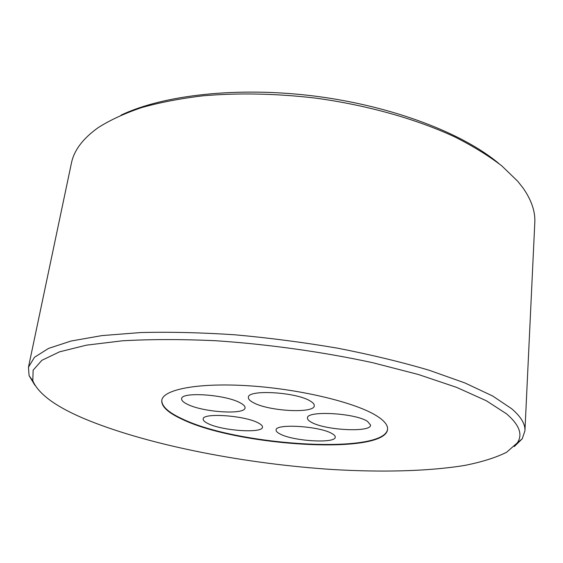 <?xml version="1.0" encoding="UTF-8"?>
<svg xmlns="http://www.w3.org/2000/svg" width="563" height="563" viewBox="0 0 563 563"><rect width="100%" height="100%" fill="white"/><g stroke="black" fill="none" stroke-linecap="round" stroke-linejoin="round"><path stroke-width="0.84" d="M280.036 433.974C293.154 441.209 335.611 443.778 335.252 437.162C335.358 436.051 334.26 434.847 331.959 433.566C319.756 426.1 275.152 423.369 276.102 430.012C275.997 431.265 277.306 432.581 280.036 433.974M311.233 422.18C324.64 430.28 370.989 432.743 370.602 425.135L367.526 421.384C355.19 412.975 306.378 410.371 307.468 417.992C307.356 419.329 308.608 420.723 311.233 422.18M253.167 402.538C268.255 411.25 314.478 413.826 314.274 405.733C314.421 404.276 313.098 402.721 310.312 401.074C296.335 392.017 247.488 389.244 248.382 397.372C248.22 399.012 249.817 400.736 253.167 402.538M187.289 404.22C202.891 412.306 245.137 415.065 245.046 407.837C245.215 406.317 243.617 404.656 240.239 402.869C225.601 394.501 180.976 391.503 181.645 398.787C181.462 400.483 183.348 402.292 187.289 404.22M208.148 423.636C222.448 430.864 262.696 433.573 262.492 427.155C262.632 425.867 261.218 424.453 258.241 422.926C244.799 415.466 202.441 412.559 203.18 419.027C203.032 420.455 204.686 421.997 208.148 423.636M387.59 429.069C384.536 455.01 237.685 445.896 182.25 418.872C168.33 412.461 161.518 406.219 161.813 400.145M376.872 416.001C384.395 420.8 387.956 425.234 387.576 429.287C385.402 455.432 237.811 446.389 182.187 419.287C168.077 412.799 161.271 406.493 161.778 400.363C163.052 389.307 199.02 382.383 250.246 385.887C301.395 389.315 356.33 402.791 376.872 416.001M89.552 420.85C57.707 408.084 38.791 394.719 32.802 380.771L33.133 370.173L41.817 360.362L59.516 351.847L86.456 345.161L122.262 340.819C150.215 339.2 181.251 339.165 215.376 340.714C267.882 344.211 322.909 351.917 372.664 362.699L418.351 374.486L456.684 387.4L486.27 400.729L506.503 413.812C519.367 424.854 522.971 434.53 517.32 442.842L506.538 452.307C495.63 457.698 481.668 462.075 464.637 465.432C428.591 471.308 382.277 472.413 333.085 469.549C246.84 463.989 152.664 446.065 89.552 420.85M34.829 385.148L29.072 375.627L28.467 367.196L34.477 357.287L48.566 348.398L71.107 341.016L101.994 335.59L140.581 332.557C169.737 331.811 201.258 332.564 235.13 334.816C269.677 337.948 303.985 342.431 338.053 348.265C371.165 354.76 401.51 362.079 429.097 370.229L464.925 382.953L492.625 395.986L511.718 408.773C520.958 416.747 525.363 424.087 524.941 430.794L522.232 438.802L514.258 446.565M28.467 367.196L71.395 163.256C73.957 150.384 82.944 138.47 98.356 127.519C110.221 120.01 124.648 113.374 141.637 107.596C160.005 102.431 180.434 98.504 202.919 95.816C238.332 92.747 275.779 93.493 315.252 98.068C367.125 105.084 416.543 119.074 454.911 136.978C473.131 146.204 488.79 155.867 501.886 165.958L517.721 181.244L523.182 188.19C531.535 200.217 535.413 211.695 534.801 222.624L524.941 430.794M121.017 115.162C163.319 94.901 238.332 86.336 315.491 96.203C392.643 106.097 463.075 133.304 498.909 163.573M32.802 380.771L29.072 375.627M517.32 442.842L522.232 438.802"/></g></svg>
